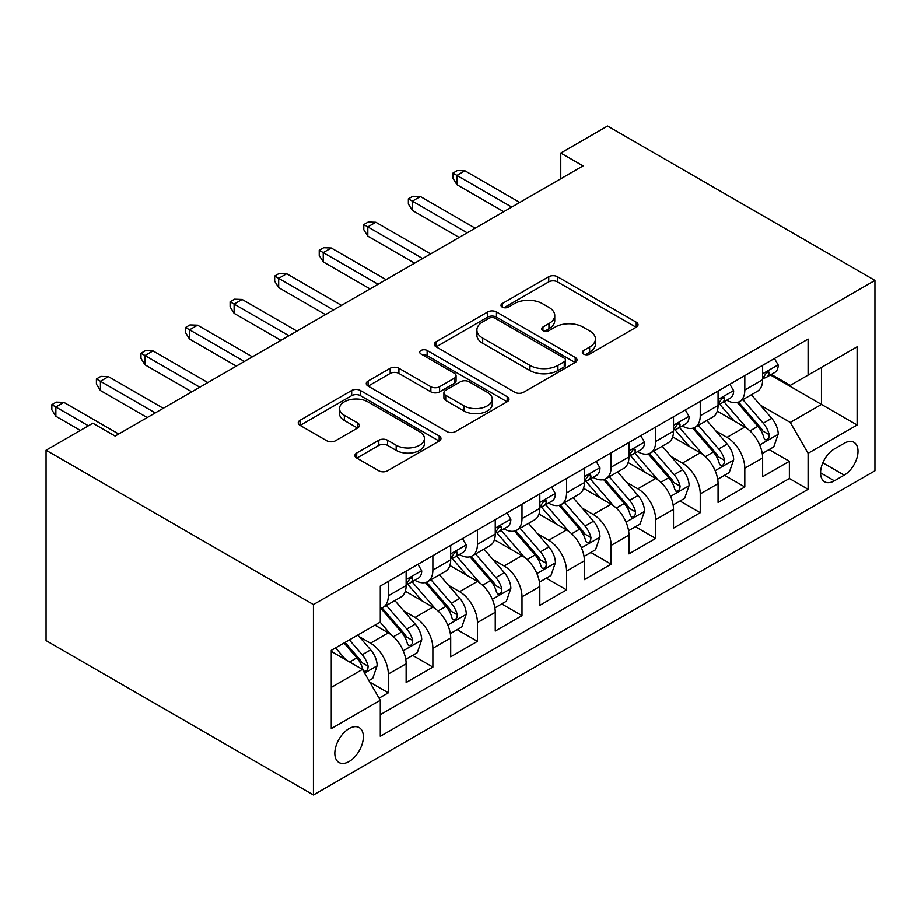 <?xml version="1.0" encoding="UTF-8"?>
<svg xmlns="http://www.w3.org/2000/svg" width="921" height="921" viewBox="0 0 921 921"><rect width="100%" height="100%" fill="white"/><g stroke="black" fill="none" stroke-linecap="round" stroke-linejoin="round"><path stroke-width="1.38" d="M583.626 354.055A4.329 2.498 0 0 0 589.751 354.055L636.227 327.22A6.182 3.569 0 0 0 638.034 324.699A6.182 3.569 0 0 0 636.227 322.166L557.481 276.714A6.182 3.569 0 0 0 548.743 276.714L502.256 303.55A4.329 2.498 0 0 0 500.989 305.312A4.329 2.498 0 0 0 502.256 307.084A4.329 2.498 0 0 0 508.38 307.084L514.402 303.608A19.802 11.432 0 0 1 542.4 303.608L548.962 307.395A19.802 11.432 0 0 1 554.753 315.477A19.802 11.432 0 0 1 548.962 323.559L542.941 327.036A4.329 2.498 0 0 0 541.675 328.797A4.329 2.498 0 0 0 542.941 330.57A4.329 2.498 0 0 0 549.066 330.57L555.087 327.093A19.802 11.432 0 0 1 583.074 327.093L589.636 330.881A19.802 11.432 0 0 1 595.438 338.963A19.802 11.432 0 0 1 589.636 347.044L583.626 350.521A4.329 2.498 0 0 0 582.36 352.283A4.329 2.498 0 0 0 583.626 354.055L583.626 350.521M349.094 761.529A20.17 11.639 120 0 0 362.264 743.765A20.17 11.639 120 0 0 359.167 727.602A20.17 11.639 120 0 0 349.094 728.603A20.17 11.639 120 0 0 335.912 746.367A20.17 11.639 120 0 0 339.009 762.53A20.17 11.639 120 0 0 349.094 761.529M356.703 452.994A6.182 3.569 0 0 0 354.896 455.515A6.182 3.569 0 0 0 356.703 458.036L378.796 470.792A6.182 3.569 0 0 0 387.545 470.792L439.167 440.998A6.182 3.569 0 0 0 440.975 438.465A6.182 3.569 0 0 0 439.167 435.944L360.422 390.481A6.182 3.569 0 0 0 351.672 390.481L300.062 420.287A6.182 3.569 0 0 0 298.243 422.808A6.182 3.569 0 0 0 300.062 425.341L326.748 440.745A6.182 3.569 0 0 0 335.486 440.745L357.578 427.989A6.182 3.569 0 0 0 359.397 425.467A6.182 3.569 0 0 0 357.578 422.935L344.35 415.302A16.543 9.555 0 0 1 339.504 408.544A16.543 9.555 0 0 1 349.715 399.714A16.543 9.555 0 0 1 367.755 401.786L419.585 431.719A16.543 9.555 0 0 1 424.431 438.465A16.543 9.555 0 0 1 414.22 447.295A16.543 9.555 0 0 1 396.18 445.223L387.545 440.238A6.182 3.569 0 0 0 378.796 440.238L356.703 452.994L356.703 458.036M874.95 280.398L607.561 126.016L560.774 153.036L583.051 165.895L115.125 436.059L92.848 423.188L46.05 450.208L313.439 604.579L874.95 280.398L874.95 470.792L313.439 794.984L313.439 604.579M514.839 392.254A6.182 3.569 0 0 0 523.589 392.254L575.199 362.448A6.182 3.569 0 0 0 577.018 359.927A6.182 3.569 0 0 0 575.199 357.406L496.465 311.943A6.182 3.569 0 0 0 487.716 311.943L436.105 341.749A6.182 3.569 0 0 0 434.286 344.27A6.182 3.569 0 0 0 436.105 346.791L514.839 392.254M422.739 354.988A4.329 2.498 0 0 1 427.137 355.598L427.137 350.452L507.183 396.675A6.182 3.569 0 0 1 508.991 399.196A6.182 3.569 0 0 1 507.183 401.729L455.561 431.523A6.182 3.569 0 0 1 446.812 431.523L368.078 386.06L368.078 381.018A6.182 3.569 0 0 0 366.27 383.539A6.182 3.569 0 0 0 368.078 386.06M368.078 381.018L390.17 368.262A6.182 3.569 0 0 1 398.92 368.262L430.855 386.693A6.182 3.569 0 0 0 439.605 386.693L454.249 378.232A6.182 3.569 0 0 0 456.068 375.71A6.182 3.569 0 0 0 454.249 373.189L421.012 353.986A4.329 2.498 0 0 1 419.746 352.225A4.329 2.498 0 0 1 422.417 349.911A4.329 2.498 0 0 1 427.137 350.452M379.061 698.176L388.305 692.834L369.816 682.162M359.294 636.722L370.484 643.18A25.212 14.552 60 0 1 388.305 674.057L406.126 663.765L406.126 682.542L432.87 667.103L412.596 655.395M403.859 610.991L415.049 617.45A25.212 14.552 60 0 1 432.87 648.326L450.691 638.034L450.691 656.811L477.435 641.373L457.161 629.665M448.423 585.261L459.614 591.719A25.212 14.552 60 0 1 477.435 622.596L495.256 612.304L495.256 631.081L522 615.642L501.726 603.946M492.988 559.531L504.178 565.989A25.212 14.552 60 0 1 522 596.866L539.821 586.573L539.821 605.35L566.565 589.924L546.291 578.215M537.553 533.8L548.743 540.259A25.212 14.552 60 0 1 566.565 571.135L584.386 560.843L584.386 579.631L611.13 564.193L590.856 552.485M582.118 508.07L593.297 514.528A25.212 14.552 60 0 1 611.13 545.405L628.951 535.113L628.951 553.901L655.694 538.463L635.421 526.754M626.683 482.339L637.862 488.798A25.212 14.552 60 0 1 655.694 519.674L673.516 509.382L673.516 528.17L700.259 512.732L679.986 501.024M671.248 456.609L682.426 463.079A25.212 14.552 60 0 1 700.259 493.944L718.081 483.652L718.081 502.44L744.824 487.002L744.824 468.225A25.212 14.552 -120 0 0 726.991 437.348L715.801 430.89M724.539 475.294L744.824 487.002M406.126 663.765A25.212 14.552 -120 0 0 388.305 632.888L374.939 625.163M450.691 638.034A25.212 14.552 -120 0 0 432.87 607.158L405.309 591.247M495.256 612.304A25.212 14.552 -120 0 0 477.435 581.427L449.874 565.517M539.821 586.573A25.212 14.552 -120 0 0 522 555.697L494.439 539.787M584.386 560.843A25.212 14.552 -120 0 0 566.565 529.966L539.004 514.056M628.951 535.113A25.212 14.552 -120 0 0 611.13 504.236L583.569 488.326M673.516 509.382A25.212 14.552 -120 0 0 655.694 478.506L628.134 462.595M718.081 483.652A25.212 14.552 -120 0 0 700.259 452.787L672.698 436.865M844.2 443.266L834.391 448.918A19.537 11.282 120 0 0 821.636 466.141A19.537 11.282 120 0 0 824.629 481.798A19.537 11.282 120 0 0 834.391 480.831L844.2 475.167A19.537 11.282 120 0 0 856.967 457.956A19.537 11.282 120 0 0 853.974 442.299A19.537 11.282 120 0 0 844.2 443.266M331.261 687.434L362.46 669.417L380.281 700.294L380.281 736.316L808.108 489.316L808.108 453.293L790.276 422.417L760.366 405.159M380.281 700.294L331.261 728.603L331.261 650.376L380.281 622.078L380.281 586.055L808.108 339.055L808.108 375.077L857.129 346.78L857.129 424.995L808.108 453.293M414.807 580.265L415.049 580.403A25.212 14.552 60 0 0 427.643 581.646L445.476 571.354A25.212 14.552 -120 0 0 450.691 559.818L450.691 545.405M459.372 554.534L459.614 554.672A25.212 14.552 60 0 0 472.208 555.916L490.041 545.623A25.212 14.552 -120 0 0 495.256 534.088L495.256 519.674M503.937 528.804L504.178 528.942A25.212 14.552 60 0 0 516.773 530.185L534.606 519.893A25.212 14.552 -120 0 0 539.821 508.357L539.821 493.944M548.502 503.073L548.743 503.211A25.212 14.552 60 0 0 561.338 504.455L579.171 494.163A25.212 14.552 -120 0 0 584.386 482.627L584.386 468.213M593.066 477.343L593.297 477.481A25.212 14.552 60 0 0 605.903 478.724L623.736 468.432A25.212 14.552 -120 0 0 628.951 456.897L628.951 442.483M637.631 451.612L637.862 451.75A25.212 14.552 60 0 0 650.468 453.005L668.301 442.713A25.212 14.552 -120 0 0 673.516 431.166L673.516 416.764M682.196 425.893L682.426 426.02A25.212 14.552 60 0 0 695.033 427.275L712.866 416.983A25.212 14.552 -120 0 0 718.081 405.436L718.081 391.034M380.281 714.708L789.389 478.517L789.389 461.271L762.646 476.71L762.646 457.933A25.212 14.552 -120 0 0 744.824 427.056L717.263 411.146M726.761 400.163L726.991 400.29A25.212 14.552 -120 0 0 739.598 401.544A25.212 14.552 -120 0 0 744.824 389.997L744.824 375.595M739.598 401.544L757.43 391.252A25.212 14.552 -120 0 0 762.646 379.705L762.646 365.303M388.305 581.427L388.305 595.829A25.212 14.552 60 0 1 383.09 607.376A25.212 14.552 60 0 1 380.281 608.39M383.09 607.376L400.911 597.084A25.212 14.552 -120 0 0 406.126 585.537L406.126 571.135M432.87 555.697L432.87 570.111A25.212 14.552 60 0 1 427.643 581.646M477.435 529.966L477.435 544.38A25.212 14.552 60 0 1 472.208 555.916M522 504.236L522 518.65A25.212 14.552 60 0 1 516.773 530.185M566.565 478.506L566.565 492.919A25.212 14.552 60 0 1 561.338 504.455M611.13 452.775L611.13 467.189A25.212 14.552 60 0 1 605.903 478.724M655.694 427.056L655.694 441.458A25.212 14.552 60 0 1 650.468 453.005M700.259 401.326L700.259 415.728A25.212 14.552 60 0 1 695.033 427.275M700.259 493.944L700.259 512.732M655.694 519.674L655.694 538.463M611.13 545.405L611.13 564.193M566.565 571.135L566.565 589.924M522 596.866L522 615.642M477.435 622.596L477.435 641.373M432.87 648.326L432.87 667.103M388.305 674.057L388.305 692.834M362.46 669.417L331.261 651.412M790.276 422.417L821.474 404.411L821.474 367.364L857.129 346.78M770.44 374.939L857.129 424.995M771.326 374.433L790.276 385.369L808.108 375.077M46.05 450.208L46.05 640.602L313.439 794.984M560.774 153.036L560.774 178.766M769.104 449.563L789.389 461.271M789.389 478.517L808.108 489.316M585.353 354.666L589.636 352.19A19.802 11.432 0 0 0 595.438 344.109L595.438 338.963M554.753 315.477L554.753 320.623A19.802 11.432 0 0 1 548.962 328.705L544.668 331.18M636.146 327.266L557.481 281.861A6.182 3.569 0 0 0 548.743 281.861L503.994 307.695M575.118 362.494L496.465 317.089A6.182 3.569 0 0 0 487.716 317.089L436.186 346.837M564.262 361.7A4.329 2.498 0 0 0 565.54 359.927A4.329 2.498 0 0 0 564.262 358.154L495.153 318.252A4.329 2.498 0 0 0 489.028 318.252L482.685 321.913A19.802 11.432 0 0 0 476.894 329.994A19.802 11.432 0 0 0 482.685 338.076L529.932 365.361A19.802 11.432 0 0 0 557.919 365.361L564.262 361.7L564.262 366.846A4.329 2.498 0 0 0 565.54 365.073L565.54 359.927M476.894 329.994L476.894 335.14A19.802 11.432 0 0 0 482.685 343.222L482.685 338.076M564.262 366.846L557.919 370.507A19.802 11.432 0 0 1 529.932 370.507L482.685 343.222M368.158 386.118L390.17 373.408L390.17 368.262M456.068 375.71L456.068 380.857A6.182 3.569 0 0 1 454.249 383.378L439.605 391.839A6.182 3.569 0 0 1 430.855 391.839L398.92 373.408A6.182 3.569 0 0 0 390.17 373.408M427.137 355.598L507.103 401.775M463.988 405.827A16.543 9.555 0 0 0 482.017 407.899A16.543 9.555 0 0 0 492.24 399.069A16.543 9.555 0 0 0 487.393 392.311L469.123 381.778A6.182 3.569 0 0 0 460.373 381.778L445.718 390.228A6.182 3.569 0 0 0 443.91 392.76A6.182 3.569 0 0 0 445.718 395.282L463.988 405.827L463.988 410.973A16.543 9.555 0 0 0 482.017 413.045A16.543 9.555 0 0 0 492.24 404.215L492.24 399.069M443.91 392.76L443.91 397.907A6.182 3.569 0 0 0 445.718 400.428L445.718 395.282M463.988 410.973L445.718 400.428M424.431 438.465L424.431 443.611A16.543 9.555 0 0 1 414.22 452.441A16.543 9.555 0 0 1 396.18 450.369L387.545 445.384A6.182 3.569 0 0 0 378.796 445.384L356.784 458.094M339.504 408.544L339.504 413.69A16.543 9.555 0 0 0 344.35 420.448L344.35 415.302M357.498 428.035L344.35 420.448M439.075 441.044L360.422 395.627A6.182 3.569 0 0 0 351.672 395.627L300.142 425.387M762.277 453.512L773.79 446.869L778.245 433.998A16.705 9.647 -120 0 0 771.74 418.318L751.375 394.741M747.299 428.679L724.021 401.74M734.06 420.839L720.544 405.194A40.017 23.106 -120 0 0 719.313 403.801M737.33 402.454L757.925 426.296A16.705 9.647 60 0 1 763.877 437.797L765.098 439.778L767.354 439.455L768.862 437.625L769.231 434.712A16.705 9.647 -120 0 0 763.267 423.211L742.913 399.633M738.538 402.063L760.665 427.678A8.508 4.916 60 0 1 762.818 431.005L769.231 434.712M774.457 358.488L778.245 365.038A16.705 9.647 60 0 1 774.791 372.429L766.318 377.322A16.705 9.647 -120 0 0 769.231 373.477L768.874 371.992L766.79 372.406L763.877 376.562A16.705 9.647 60 0 1 762.646 378.934M763.21 378.105L763.267 378.105A16.705 9.647 -120 0 0 766.318 377.322M511.754 207.064L456.931 175.416L456.931 184.684L452.925 178.248L452.925 173.102L456.931 175.416L464.955 170.788L519.766 202.436M456.931 184.684L503.729 211.703M452.925 173.102L457.38 170.535L464.955 170.788M717.712 479.242L729.225 472.588L733.68 459.729A16.705 9.647 -120 0 0 727.176 444.049L706.81 420.471M702.735 454.41L679.468 427.471M689.495 446.57L675.979 430.924A40.017 23.106 -120 0 0 674.748 429.531M692.765 428.173L713.361 452.027A16.705 9.647 60 0 1 719.313 463.528L720.533 465.508L722.789 465.186L724.297 463.355L724.666 460.442A16.705 9.647 -120 0 0 718.702 448.93L698.348 425.364M693.974 427.793L716.101 453.408A8.508 4.916 60 0 1 718.253 456.735L724.666 460.442M673.147 504.973L684.66 498.319L689.115 485.459A16.705 9.647 -120 0 0 682.611 469.779L662.245 446.201M658.17 480.14L634.903 453.201M644.93 472.3L631.415 456.655A40.017 23.106 -120 0 0 630.183 455.262M648.2 453.903L668.796 477.746A16.705 9.647 60 0 1 674.748 489.258L675.968 491.238L678.224 490.916L679.733 489.086L680.101 486.173A16.705 9.647 -120 0 0 674.137 474.66L653.783 451.094M649.409 453.512L671.536 479.139A8.508 4.916 60 0 1 673.688 482.466L680.101 486.173M628.583 530.703L640.095 524.049L644.55 511.19A16.705 9.647 -120 0 0 638.046 495.51L617.68 471.932M613.605 505.871L590.338 478.92M600.365 498.019L586.85 482.385A40.017 23.106 -120 0 0 585.618 480.992M603.635 479.634L624.231 503.476A16.705 9.647 60 0 1 630.183 514.989L631.403 516.969L633.66 516.646L635.168 514.816L635.536 511.903A16.705 9.647 -120 0 0 629.584 500.391L609.218 476.813M604.844 479.242L626.982 504.869A8.508 4.916 60 0 1 629.124 508.196L635.536 511.903M584.018 556.434L595.53 549.779L599.985 536.92A16.705 9.647 -120 0 0 593.481 521.228L573.115 497.662M569.04 531.601L545.773 504.65M555.8 523.75L542.285 508.116A40.017 23.106 -120 0 0 541.053 506.723M559.07 505.364L579.666 529.207A16.705 9.647 60 0 1 585.618 540.719L586.838 542.699L589.095 542.377L590.603 540.546L590.971 537.622A16.705 9.647 -120 0 0 585.019 526.121L564.654 502.544M560.279 504.973L582.417 530.6A8.508 4.916 60 0 1 584.559 533.927L590.971 537.622M729.893 384.207L733.68 390.769A16.705 9.647 60 0 1 730.226 398.16L721.753 403.053A16.705 9.647 -120 0 0 724.666 399.207L724.309 397.722L722.225 398.137L719.313 402.293A16.705 9.647 60 0 1 718.081 404.664M718.645 403.835L718.702 403.835A16.705 9.647 -120 0 0 721.753 403.053M467.189 232.794L412.366 201.146L412.366 210.414L408.36 203.978L408.36 198.832L412.366 201.146L420.39 196.518L475.201 228.166M412.366 210.414L459.165 237.422M408.36 198.832L412.815 196.265L420.39 196.518M685.328 409.937L689.115 416.499A16.705 9.647 60 0 1 685.661 423.89L677.188 428.783A16.705 9.647 -120 0 0 680.101 424.938L679.744 423.453L677.66 423.867L674.748 428.023A16.705 9.647 60 0 1 673.516 430.395M674.08 429.566L674.137 429.566A16.705 9.647 -120 0 0 677.188 428.783M422.624 258.525L367.801 226.877L367.801 236.144L363.795 229.709L363.795 224.563L367.801 226.877L375.826 222.249L430.637 253.897M367.801 236.144L414.6 263.153M363.795 224.563L368.25 221.996L375.826 222.249M640.763 435.668L644.55 442.23A16.705 9.647 60 0 1 641.097 449.621L632.623 454.514A16.705 9.647 -120 0 0 635.536 450.657L635.179 449.183L633.095 449.598L630.183 453.754A16.705 9.647 60 0 1 628.951 456.125M629.515 455.296L629.584 455.296A16.705 9.647 -120 0 0 632.623 454.514M378.059 284.255L323.236 252.607L323.236 261.875L319.23 255.439L319.23 250.293L323.236 252.607L331.261 247.979L386.072 279.627M323.236 261.875L370.035 288.883M319.23 250.293L323.685 247.714L331.261 247.979M596.198 461.398L599.985 467.96A16.705 9.647 60 0 1 596.532 475.351L588.059 480.232A16.705 9.647 -120 0 0 590.971 476.387L590.614 474.914L588.531 475.328L585.618 479.473A16.705 9.647 60 0 1 584.386 481.856M584.95 481.015L585.019 481.015A16.705 9.647 -120 0 0 588.059 480.232M333.494 309.986L278.672 278.338L278.672 287.605L274.665 281.17L274.665 276.024L278.672 278.338L286.696 273.71L341.507 305.358M278.672 287.605L325.47 314.614M274.665 276.024L279.121 273.445L286.696 273.71M539.453 582.153L550.965 575.51L555.421 562.639A16.705 9.647 -120 0 0 548.916 546.959L528.55 523.393M524.475 557.332L501.208 530.381M511.236 549.48L497.731 533.846A40.017 23.106 -120 0 0 496.488 532.453M514.505 531.095L535.101 554.937A16.705 9.647 60 0 1 541.053 566.438L542.273 568.418L544.53 568.107L546.038 566.265L546.406 563.353A16.705 9.647 -120 0 0 540.454 551.852L520.089 528.274M515.714 530.703L537.852 556.33A8.508 4.916 60 0 1 539.994 559.657L546.406 563.353M551.633 487.128L555.421 493.691A16.705 9.647 60 0 1 551.967 501.082L543.494 505.963A16.705 9.647 -120 0 0 546.406 502.118L546.049 500.633L543.966 501.059L541.053 505.203A16.705 9.647 60 0 1 539.821 507.586M540.385 506.746L540.454 506.746A16.705 9.647 -120 0 0 543.494 505.963M288.929 335.716L234.107 304.068L234.107 313.324L230.1 306.9L230.1 301.754L234.107 304.068L242.131 299.44L296.953 331.076M234.107 313.324L280.905 340.344M230.1 301.754L234.556 299.175L242.131 299.44M494.888 607.883L506.4 601.24L510.856 588.369A16.705 9.647 -120 0 0 504.351 572.689L483.986 549.112M479.91 583.062L456.643 556.111M466.671 575.211L453.167 559.577A40.017 23.106 -120 0 0 451.923 558.184M469.94 556.825L490.536 580.667A16.705 9.647 60 0 1 496.488 592.168L497.708 594.149L499.965 593.838L501.473 591.996L501.841 589.083A16.705 9.647 -120 0 0 495.889 577.582L475.524 554.005M471.149 556.434L493.288 582.06A8.508 4.916 60 0 1 495.429 585.388L501.841 589.083M507.068 512.859L510.856 519.421A16.705 9.647 60 0 1 507.402 526.812L498.929 531.693A16.705 9.647 -120 0 0 501.841 527.848L501.485 526.363L499.401 526.777L496.488 530.933A16.705 9.647 60 0 1 495.256 533.317M495.82 532.476L495.889 532.476A16.705 9.647 -120 0 0 498.929 531.693M244.364 361.446L189.553 329.799L189.553 339.055L185.535 332.631L185.535 327.485L189.553 329.799L197.566 325.159L252.389 356.807M189.553 339.055L236.34 366.074M185.535 327.485L189.991 324.906L197.566 325.159M450.323 633.613L461.835 626.971L466.291 614.1A16.705 9.647 -120 0 0 459.786 598.42L439.421 574.842M435.345 608.781L412.078 581.842M422.106 600.941L408.602 585.307A40.017 23.106 -120 0 0 407.358 583.914M425.375 582.556L445.971 606.398A16.705 9.647 60 0 1 451.923 617.899L453.144 619.879L455.4 619.568L456.908 617.726L457.277 614.814A16.705 9.647 -120 0 0 451.325 603.313L430.959 579.735M426.584 582.164L448.723 607.779A8.508 4.916 60 0 1 450.864 611.107L457.277 614.814M462.503 538.589L466.291 545.151A16.705 9.647 60 0 1 462.837 552.531L454.364 557.424A16.705 9.647 -120 0 0 457.277 553.579L456.92 552.093L454.836 552.508L451.923 556.664A16.705 9.647 60 0 1 450.691 559.047M451.255 558.207L451.325 558.207A16.705 9.647 -120 0 0 454.364 557.424M199.799 387.165L144.988 355.529L144.988 364.785L140.971 358.35L140.971 353.204L144.988 355.529L153.001 350.889L207.824 382.537M144.988 364.785L191.775 391.805M140.971 353.204L145.426 350.636L153.001 350.889M405.758 659.344L417.271 652.701L421.726 639.83A16.705 9.647 -120 0 0 415.221 624.15L394.867 600.573M390.78 634.511L380.12 622.17M377.541 626.671L375.803 624.668M380.81 608.286L401.406 632.128A16.705 9.647 60 0 1 407.358 643.629L408.579 645.609L410.835 645.287L412.343 643.457L412.712 640.544A16.705 9.647 -120 0 0 406.76 629.043L386.394 605.465M382.019 607.895L404.158 633.51A8.508 4.916 60 0 1 406.299 636.837L412.712 640.544M417.938 564.32L421.726 570.87A16.705 9.647 60 0 1 418.272 578.261L409.799 583.154A16.705 9.647 -120 0 0 412.712 579.309L412.355 577.824L410.271 578.238L407.358 582.394A16.705 9.647 60 0 1 406.126 584.766M406.691 583.937L406.76 583.937A16.705 9.647 -120 0 0 409.799 583.154M155.235 412.896L100.424 381.248L100.424 390.516L96.406 384.08L96.406 378.934L100.424 381.248L108.436 376.62L163.259 408.268M100.424 390.516L147.21 417.535M96.406 378.934L100.861 376.367L108.436 376.62M368.918 680.607L372.706 678.432L377.161 665.561A16.705 9.647 -120 0 0 370.656 649.881L357.843 635.041M345.87 659.85L335.555 647.9M332.976 652.402L331.261 650.422M344.028 643.008L356.841 657.859A16.705 9.647 60 0 1 362.793 669.36L364.014 671.34L366.27 671.018L367.778 669.187L368.147 666.274A16.705 9.647 -120 0 0 362.195 654.762L349.37 639.922M345.053 642.421L359.593 659.24A8.508 4.916 60 0 1 361.734 662.567L368.147 666.274M88.381 425.767L55.859 406.978L55.859 416.246L51.841 409.81L51.841 404.664L55.859 406.978L63.871 402.35L118.694 433.998M55.859 416.246L80.369 430.395M51.841 404.664L56.296 402.097L63.871 402.35M370.484 643.18L388.305 632.888M415.049 617.45L432.87 607.158M459.614 591.719L477.435 581.427M504.178 565.989L522 555.697M548.743 540.259L566.565 529.966M593.297 514.528L611.13 504.236M637.862 488.798L655.694 478.506M682.426 463.079L700.259 452.787M726.991 437.348L744.824 427.056M744.824 389.997L762.646 379.705M388.305 595.829L406.126 585.537M432.87 570.111L450.691 559.818M477.435 544.38L495.256 534.088M522 518.65L539.821 508.357M566.565 492.919L584.386 482.627M611.13 467.189L628.951 456.897M655.694 441.458L673.516 431.166M700.259 415.728L718.081 405.436M744.824 468.225L762.646 457.933M822.833 462.826L844.2 475.167M820.576 472.853L834.391 480.831M589.636 352.19L589.636 347.044M542.941 330.57L542.941 327.036M548.962 328.705L548.962 323.559M502.256 307.084L502.256 303.55M548.743 281.861L548.743 276.714M557.481 281.861L557.481 276.714M636.227 327.22L636.227 322.166M436.105 346.791L436.105 341.749M487.716 317.089L487.716 311.943M496.465 317.089L496.465 311.943M575.199 362.448L575.199 357.406M529.932 370.507L529.932 365.361M557.919 370.507L557.919 365.361M398.92 373.408L398.92 368.262M430.855 391.839L430.855 386.693M439.605 391.839L439.605 386.693M454.249 383.378L454.249 378.232M507.183 401.729L507.183 396.675M378.796 445.384L378.796 440.238M387.545 445.384L387.545 440.238M396.18 450.369L396.18 445.223M357.578 427.989L357.578 422.935M300.062 425.341L300.062 420.287M351.672 395.627L351.672 390.481M360.422 395.627L360.422 390.481M439.167 440.998L439.167 435.944M759.721 444.947L778.13 434.321M763.267 423.211L771.74 418.318M749.959 430.89L757.925 426.296M778.13 364.854L762.646 373.788M767.066 372.234L769.231 373.477M715.157 470.677L733.565 460.051M718.702 448.93L727.176 444.049M705.394 456.62L713.361 452.027M670.592 496.407L689 485.781M674.137 474.66L682.611 469.779M660.829 482.351L668.796 477.746M626.027 522.138L644.435 511.512M629.584 500.391L638.046 495.51M616.264 508.081L624.231 503.476M581.462 547.868L599.87 537.242M585.019 526.121L593.481 521.228M571.699 533.812L579.666 529.207M733.565 390.585L718.081 399.518M722.501 397.964L724.666 399.207M689 416.315L673.516 425.249M677.937 423.683L680.101 424.938M644.435 442.034L628.951 450.979M633.372 449.413L635.536 450.657M599.87 467.764L584.386 476.71M588.807 475.144L590.971 476.387M536.908 573.599L555.305 562.961M540.454 551.852L548.916 546.959M527.134 559.542L535.101 554.937M555.305 493.495L539.821 502.44M544.253 500.874L546.406 502.118M492.344 599.318L510.752 588.692M495.889 577.582L504.351 572.689M482.569 585.261L490.536 580.667M510.752 519.225L495.256 528.17M499.689 526.605L501.841 527.848M447.779 625.048L466.187 614.422M451.325 603.313L459.786 598.42M438.005 610.991L445.971 606.398M466.187 544.956L450.691 553.901M455.124 552.335L457.277 553.579M403.214 650.779L421.622 640.153M406.76 629.043L415.221 624.15M393.44 636.722L401.406 632.128M421.622 570.686L406.126 579.62M410.559 578.066L412.712 579.309M364.578 673.09L377.057 665.883M362.195 654.762L370.656 649.881M349.635 662.015L356.841 657.859"/></g></svg>
